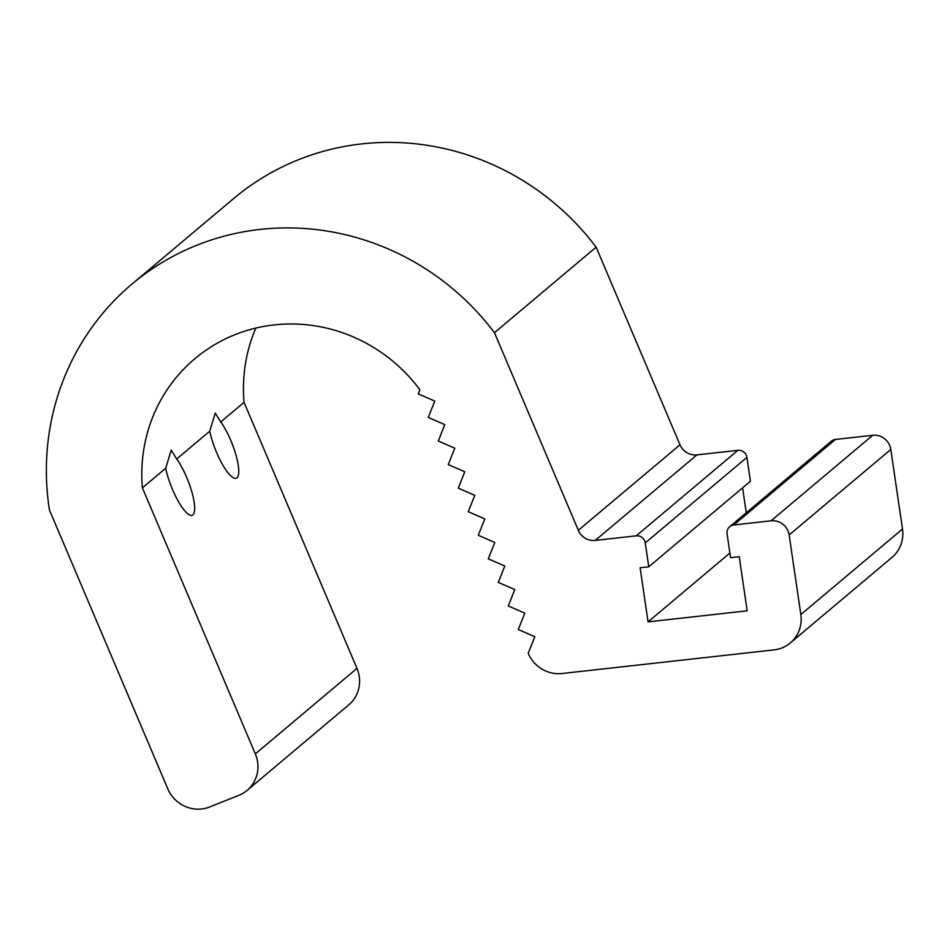 <?xml version="1.0" encoding="UTF-8"?>
<svg xmlns="http://www.w3.org/2000/svg" width="950" height="950" viewBox="0 0 950 950"><rect width="100%" height="100%" fill="white"/><g stroke="black" fill="none" stroke-linecap="round" stroke-linejoin="round"><path stroke-width="1.43" d="M255.324 753.896L356.974 668.384L244.055 402.349L220.744 421.954A34.153 8.859 -111.7 0 1 230.803 440.468A34.153 8.859 -111.7 0 1 236.324 478.183A34.153 8.859 -111.7 0 1 216.564 452.438A34.153 8.859 -111.7 0 1 209.748 431.205L176.7 459.004A34.153 8.859 -111.7 0 1 186.746 477.529A34.153 8.859 -111.7 0 1 192.268 515.244A34.153 8.859 -111.7 0 1 172.52 489.499A34.153 8.859 -111.7 0 1 165.692 468.267L142.393 487.861L255.324 753.896A32.526 31.302 49.9 0 1 247.071 790.424A32.526 31.302 49.9 0 1 238.806 795.364L209.618 806.989A32.526 31.302 -130.1 0 1 167.77 788.773L49.436 509.996A256.144 246.466 -130.1 0 1 131.991 284.062L233.652 198.55A256.144 246.466 -130.1 0 1 596.125 247.178L679.998 444.79A16.269 15.651 -130.1 0 0 696.932 454.884L595.27 540.408A16.269 15.651 49.9 0 1 578.336 530.302L679.998 444.79M596.125 247.178L494.463 332.702L578.336 530.302M494.463 332.702A256.144 246.466 -130.1 0 0 131.991 284.062M356.974 668.384A32.526 31.302 49.9 0 1 348.733 704.9L247.071 790.424M800.838 614.543L902.5 529.031L890.803 449.457L789.141 534.969L800.838 614.543A32.526 31.302 -130.1 0 1 790.317 642.948A32.526 31.302 -130.1 0 1 774.06 649.883L562.067 673.514A32.526 31.302 49.9 0 1 528.2 653.303L534.814 636.726L518.284 629.529L524.804 613.154L508.286 605.969L514.805 589.594L498.275 582.398L504.806 566.022L488.276 558.837L494.796 542.462L478.277 535.278L484.797 518.902L468.267 511.706L474.798 495.33L458.268 488.146L464.787 471.77L448.269 464.586L454.789 448.21L438.271 441.014L444.79 424.638L428.26 417.454L434.779 401.078L418.261 393.882L419.9 389.785A158.567 152.57 -130.1 0 0 194.809 358.744A158.567 152.57 -130.1 0 0 142.393 487.861M255.811 328.082A158.567 152.57 -130.1 0 0 244.055 402.349M220.744 421.954L215.258 413.048L209.748 431.205M176.7 459.004L171.214 450.11L165.692 468.267M789.141 534.969A16.269 15.651 -130.1 0 0 771.068 520.814L872.729 435.29L835.418 439.446L733.768 524.97A8.134 7.826 -130.1 0 0 727.071 533.805L730.574 557.674L739.231 556.712L747.187 610.814L648.066 621.87L729.897 553.031M771.068 520.814L733.768 524.97M746.261 512.774L742.603 487.861M648.066 621.87L640.11 567.756L648.767 566.794L750.429 481.27L746.914 457.401L645.252 542.913A8.134 7.826 -130.1 0 0 636.215 535.836L595.27 540.408M648.767 566.794L645.252 542.913M636.215 535.836L737.877 450.324L696.932 454.884M737.877 450.324A8.134 7.826 49.9 0 1 746.914 457.401M729.695 526.704L831.357 441.18A8.134 7.826 49.9 0 1 835.418 439.446M872.729 435.29A16.269 15.651 49.9 0 1 890.803 449.457M902.5 529.031A32.526 31.302 49.9 0 1 891.967 557.424L790.317 642.948"/></g></svg>
